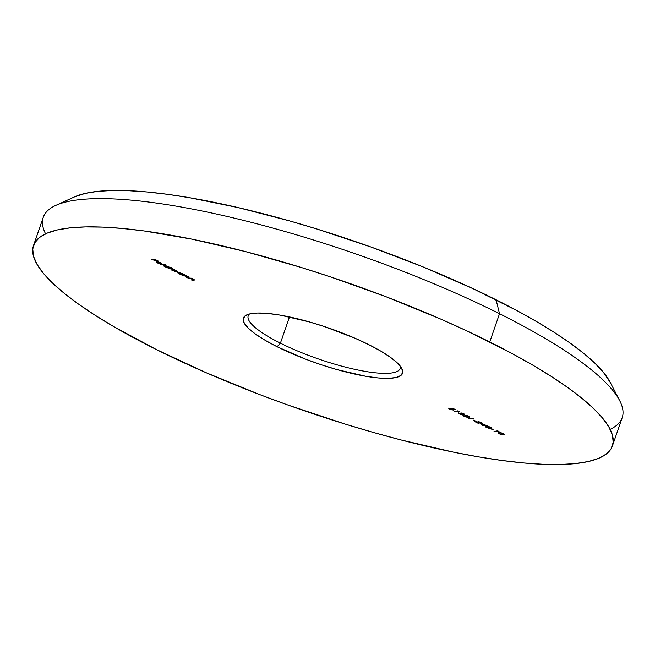 <?xml version="1.0" encoding="UTF-8"?>
<svg xmlns="http://www.w3.org/2000/svg" width="655" height="655" viewBox="0 0 655 655"><rect width="100%" height="100%" fill="white"/><g stroke="black" fill="none" stroke-linecap="round" stroke-linejoin="round"><path stroke-width="0.98" d="M619.687 400.655L610.231 382.381A291 64.206 -160.9 0 0 496.081 299.793L499.528 313.72A306.311 67.588 19.1 0 1 619.687 400.655A306.311 67.588 19.1 0 1 610.149 429.344M249.547 313.958A80.409 17.742 -160.9 0 0 280.406 343.163L277.098 346.732A84.233 18.586 19.1 0 1 246.804 314.883A84.233 18.586 19.1 0 1 368.831 344.669L355.206 338.316L324.806 326.698L309.201 321.875L280.152 315.129L267.829 313.467L257.628 313.033L249.932 313.868L245.052 315.915L243.161 319.116L244.331 323.333L248.532 328.409L255.589 334.156L265.234 340.338L277.098 346.732L305.598 359.161L321.13 364.712L336.735 369.535L365.777 376.281L378.099 377.943L388.309 378.369L395.997 377.542L400.885 375.487L402.776 372.294L401.597 368.077L397.405 362.993L390.347 357.253L380.702 351.064L368.831 344.669A84.233 18.586 19.1 0 1 401.875 368.577A84.233 18.586 19.1 0 1 365.056 376.15A84.233 18.586 19.1 0 1 277.098 346.732L280.406 343.163A80.409 17.742 19.1 0 1 248.204 315.866A80.409 17.742 19.1 0 1 249.547 313.958M289.485 316.938L280.406 343.163L289.485 316.938M489.752 341.959A306.311 67.588 19.1 0 1 612.417 445.932A306.311 67.588 19.1 0 1 446.939 450.796A306.311 67.588 19.1 0 1 156.177 349.451L113.028 326.206L94.394 314.809L77.953 303.707L63.871 293.014L52.285 282.821L43.312 273.241L37.024 264.358L33.495 256.252L32.75 249.015L34.805 242.71L39.627 237.388L47.185 233.115L57.394 229.93L70.167 227.85L85.371 226.917L102.86 227.113L122.477 228.464L144.018 230.937L192.046 239.173L245.109 251.495L301.169 267.445L329.645 276.59L386.131 296.781L440.193 318.854L465.664 330.333L512.243 353.618L532.9 365.203L551.543 376.6L567.983 387.703L582.066 398.396L593.643 408.581L602.625 418.168L608.913 427.052L612.441 435.149L613.186 442.395L611.131 448.7L606.301 454.021L598.744 458.295L588.534 461.48L575.77 463.552L560.565 464.493L543.069 464.289L523.46 462.946L501.918 460.465L478.649 456.887L453.882 452.237L400.819 439.906L373.039 432.349L344.767 423.965L287.873 405.011L259.798 394.629L205.736 372.556L156.177 349.451A306.311 67.588 19.1 0 1 33.52 245.469A306.311 67.588 19.1 0 1 198.989 240.614A306.311 67.588 19.1 0 1 489.752 341.959L499.528 313.72L489.752 341.959M612.417 445.932L622.193 417.702A306.311 67.588 -160.9 0 0 499.528 313.72A306.311 67.588 -160.9 0 0 208.773 212.384A306.311 67.588 -160.9 0 0 43.296 217.239L33.52 245.469M497.014 430.654L497.98 431.137L494.017 431.227L498.995 431.408L497.014 430.654L497.98 431.137L494.582 431.506L498.995 431.408L497.014 430.654M486.337 427.445L488.9 428.305L491.733 428.37L490.972 427.338L488.425 426.487L485.764 426.405L485.412 426.798L486.337 427.445L490.824 428.476L491.954 428.19L490.972 427.338L486.55 426.339L485.38 426.61L486.337 427.445M482.08 423.58L482.26 423.056L482.08 423.58L481.49 422.598L478.617 421.656L481.482 423.294L474.678 421.558L478.944 423.687L476.472 422.221L481.826 423.572L482.473 423.277L481.49 422.598L477.97 421.607L481.081 422.401L481.482 423.294L474.678 421.558L478.944 423.687L476.472 422.221L482.498 423.433M471.87 418.078L472.836 418.561L468.874 418.651L473.852 418.84L471.87 418.078L472.836 418.561L469.438 418.938L473.852 418.84L471.87 418.078M458.459 412.822L459.253 413.903L462.848 414.959L463.011 414.238L464.6 414.746L464.739 414.328L464.6 414.746L463.904 413.804L460.907 412.896L464.133 414.247L461.243 413.69L462.495 414.574L461.628 414.599L458.459 412.822L458.656 413.575L461.161 414.656L464.813 414.713L462.356 413.199L460.907 412.896L463.527 413.624L464.035 414.468L461.243 413.69L462.25 414.672L458.14 413.002M448.806 408.032L449.477 409.015L453.227 410.079L453.432 409.49L453.227 410.079L451.942 408.466L455.962 409.891L453.383 408.597L450.525 408.327L452.957 409.555L451.426 409.58L448.806 408.032L449.084 408.802L451.893 409.899L453.71 409.784L451.868 408.687L455.962 409.891L453.383 408.597L450.525 408.327L452.679 409.793L448.495 408.188M188.337 277.532L188.583 276.811L188.337 277.532L188.255 276.639L185.889 275.485L182.663 275.558L187.764 276.598L188.386 277.171L186.691 277.573L189.148 277.352L185.889 275.485L182.663 275.558L187.764 276.598L188.312 277.204L186.691 277.573L189.139 277.368M174.672 270.253L171.782 268.427L168.556 268.501L173.493 269.467L174.042 269.958L172.265 270.359L176.637 271.039L177.218 271.514L175.409 271.931L177.824 271.809L177.137 271.08L171.782 268.427L168.556 268.501L173.493 269.467L173.338 270.04L171.7 270.073L172.265 270.359L176.637 271.039L176.588 271.604L174.844 271.645L175.409 271.931L177.153 271.89L177.137 271.08L174.779 270.147M160.737 264.595L165.83 264.776L160.737 264.595M151.149 259.798L153.859 260.035L156.365 261.279L154.318 260.027L155.669 259.994L158.625 261.23L155.562 259.699L151.149 259.798L153.859 260.035L156.815 261.271L154.318 260.027L155.669 259.994L158.625 261.23L155.562 259.699L151.149 259.798M156.619 261.697L157.274 262.892L160.287 263.932L157.249 262.655L156.742 262.237L157.11 261.984L161.687 263.965L159.476 262.327L156.938 261.705L156.086 262.049L160.287 263.932L157.593 262.843L157.11 261.984L161.22 264.039L161.842 263.76L160.622 262.819L156.078 261.894M164.053 265.406L164.773 266.642L167.312 267.412L166.706 267.576L167.271 267.862L167.418 267.436L167.271 267.862L171.79 267.756L169.301 267.518L167.09 266.118L164.053 265.406L163.578 265.504L163.971 266.176L167.271 267.862L171.79 267.756L163.521 265.586M178.16 272.455L178.872 273.692L181.419 274.461L180.805 274.625L181.37 274.912L181.517 274.486L181.37 274.912L184.595 274.838L178.16 272.455L177.685 272.562L178.078 273.225L181.37 274.912L184.595 274.838L182.229 273.626L177.628 272.636M193.659 280.193L193.905 279.472L193.659 280.193L193.577 279.3L191.203 278.146L187.977 278.211L191.849 278.768L193.749 279.783L191.448 279.947L193.659 280.193L194.339 279.783L191.203 278.146L187.977 278.211L193.078 279.259L193.626 279.865L192.013 280.225L194.461 280.029M457.362 410.824L458.328 411.307L454.365 411.397L459.343 411.586L457.362 410.824L458.328 411.307L454.93 411.684L459.343 411.586L457.362 410.824M463.29 415.245L464.084 416.318L467.686 417.374L467.85 416.654L469.43 417.169L469.578 416.744L469.43 417.169L468.743 416.22L465.738 415.311L468.972 416.662L466.082 416.105L467.334 416.989L466.458 417.014L463.29 415.245L463.494 415.99L466 417.071L469.651 417.137L467.187 415.614L465.738 415.311L468.366 416.048L468.865 416.883L466.082 416.105L467.081 417.096L462.979 415.417M473.246 420.068L476.119 421.271L473.246 420.068M480.533 423.949L483.513 425.439L482.498 425.463L483.054 425.742L487.582 425.644L480.533 423.949L483.513 425.439L482.498 425.463L483.054 425.742L487.582 425.644L480.533 423.949M490.652 428.771L493.526 429.975L490.652 428.771M498.905 433.733L502.041 434.691L504.309 434.65L503.548 433.626L501.001 432.775L498.34 432.693L497.988 433.078L498.905 433.733L503.4 434.764L504.53 434.478L503.548 433.626L499.126 432.627L497.956 432.898L498.905 433.733M74.49 196.901L85.338 193.364L97.472 191.399L111.915 190.507L128.527 190.703L147.162 191.98L167.631 194.33L189.729 197.736L237.986 207.545L290.067 221.038L316.922 229.013L370.967 247.017L423.736 267.191L473.188 288.749L517.442 310.871L537.067 321.883L554.777 332.707L570.399 343.253L583.769 353.413L594.773 363.091L603.304 372.196L610.264 382.446M400.295 366.153A80.409 17.742 19.1 0 1 400.172 368.487A80.409 17.742 19.1 0 1 356.729 369.764A80.409 17.742 19.1 0 1 280.406 343.163A80.409 17.742 -160.9 0 0 361.028 370.632A80.409 17.742 -160.9 0 0 400.295 366.153M45.563 233.835A306.311 67.588 19.1 0 1 55.798 205.392A306.311 67.588 19.1 0 1 499.528 313.72L496.081 299.793A291 64.206 -160.9 0 0 74.539 196.877L55.798 205.392M161.22 264.039L161.466 263.318L161.22 264.039L161.842 263.76M161.048 263.744L157.634 261.803L160.311 262.671L161.048 263.744L157.56 262L160.254 262.843L161.048 263.744L161.359 263.244M167.737 266.585L168.31 267.543L165.183 266.642L164.692 265.455L167.795 266.413L168.679 267.461L166.861 267.289L164.299 265.75L167.737 266.585M168.859 266.994L168.31 267.543M177.153 271.89L177.137 271.08M176.637 271.039L176.588 271.604M173.493 269.467L173.338 270.04M181.844 273.634L182.409 274.592L179.29 273.692L178.799 272.505L181.902 273.471L182.778 274.519L180.968 274.347L178.406 272.799L181.844 273.634M182.966 274.044L182.409 274.592M187.764 276.598L188.312 277.204M193.078 279.259L193.626 279.865M453.227 410.079L453.735 409.924M462.848 414.959L463.257 414.754M462.659 414.107L462.25 414.672M464.338 414.042L464.035 414.468M467.686 417.374L468.096 417.169M467.498 416.523L467.081 417.096M469.176 416.457L468.865 416.883M481.883 422.811L481.482 423.294M483.963 425.431L482.145 424.334L485.936 425.226L483.963 425.431L482.088 424.489L485.879 425.39L483.963 425.431M487.115 426.626L490.611 427.166L491.217 427.961L486.804 427.445L486.116 426.839L487.214 426.348L491.217 427.952L487.713 427.813L486.116 426.88L487.115 426.626M499.691 432.906L503.179 433.454L503.793 434.249L501.484 434.388L499.38 433.725L498.692 433.119L499.79 432.636L503.793 434.232L500.289 434.093L498.684 433.168L499.691 432.906M491.217 427.961L491.356 427.551M486.116 426.839L486.288 426.348M503.793 434.24L503.932 433.831M498.692 433.119L498.864 432.636"/></g></svg>
